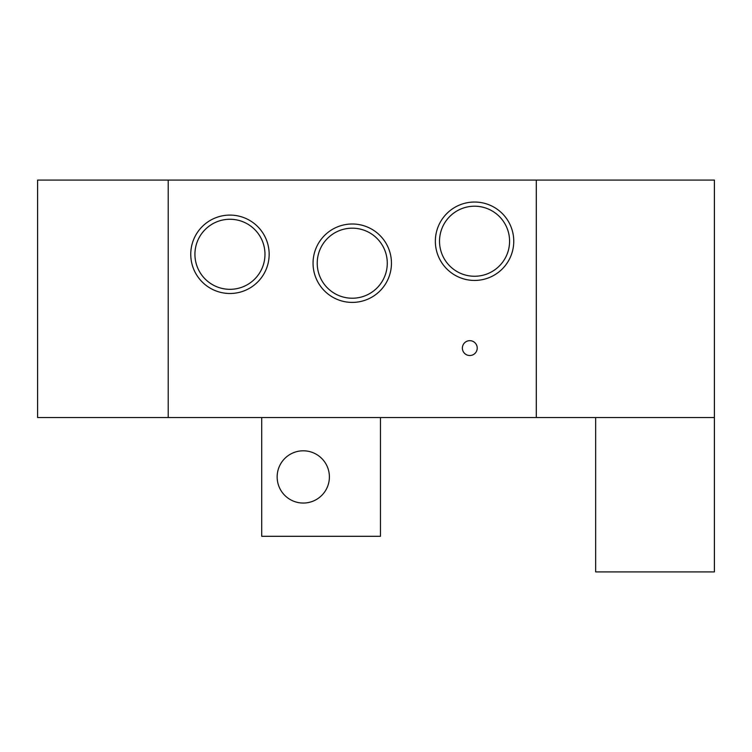 <?xml version="1.0" encoding="UTF-8"?>
<svg xmlns="http://www.w3.org/2000/svg" width="752" height="752" viewBox="0 0 752 752"><rect width="100%" height="100%" fill="white"/><g stroke="black" fill="none" stroke-linecap="round" stroke-linejoin="round"><path stroke-width="1.13" d="M303.272 503.05A26.123 26.123 0 0 0 329.395 476.928A26.123 26.123 0 0 0 303.272 450.805A26.123 26.123 0 0 0 277.15 476.928A26.123 26.123 0 0 0 303.272 503.05M380.456 417.557L261.715 417.557L261.715 536.298L380.456 536.298L380.456 417.557M536.298 417.557L536.298 180.085L714.4 180.085L714.4 417.557L595.659 417.557L595.659 571.915L714.4 571.915L714.4 417.557L168.213 417.557L168.213 180.085L168.213 417.557L37.6 417.557L37.6 180.085L536.298 180.085L536.298 417.557M264.977 254.298A35.024 35.024 0 0 0 229.952 219.264A35.024 35.024 0 0 0 194.928 254.298A35.024 35.024 0 0 0 229.952 289.323A35.024 35.024 0 0 0 264.977 254.298M269.16 254.298A39.207 39.207 0 0 0 229.952 215.091A39.207 39.207 0 0 0 190.754 254.298A39.207 39.207 0 0 0 229.952 293.496A39.207 39.207 0 0 0 269.16 254.298M509.583 241.232A35.024 35.024 0 0 0 474.55 206.208A35.024 35.024 0 0 0 439.525 241.232A35.024 35.024 0 0 0 474.55 276.257A35.024 35.024 0 0 0 509.583 241.232M513.757 241.232A39.207 39.207 0 0 0 474.55 202.034A39.207 39.207 0 0 0 435.352 241.232A39.207 39.207 0 0 0 474.55 280.44A39.207 39.207 0 0 0 513.757 241.232M477.219 348.101A7.417 7.417 0 0 0 469.803 340.675A7.417 7.417 0 0 0 462.377 348.101A7.417 7.417 0 0 0 469.803 355.517A7.417 7.417 0 0 0 477.219 348.101M387.28 263.2A35.024 35.024 0 0 0 352.256 228.176A35.024 35.024 0 0 0 317.222 263.2A35.024 35.024 0 0 0 352.256 298.224A35.024 35.024 0 0 0 387.28 263.2M391.454 263.2A39.207 39.207 0 0 0 352.256 223.993A39.207 39.207 0 0 0 313.048 263.2A39.207 39.207 0 0 0 352.256 302.407A39.207 39.207 0 0 0 391.454 263.2"/></g></svg>
